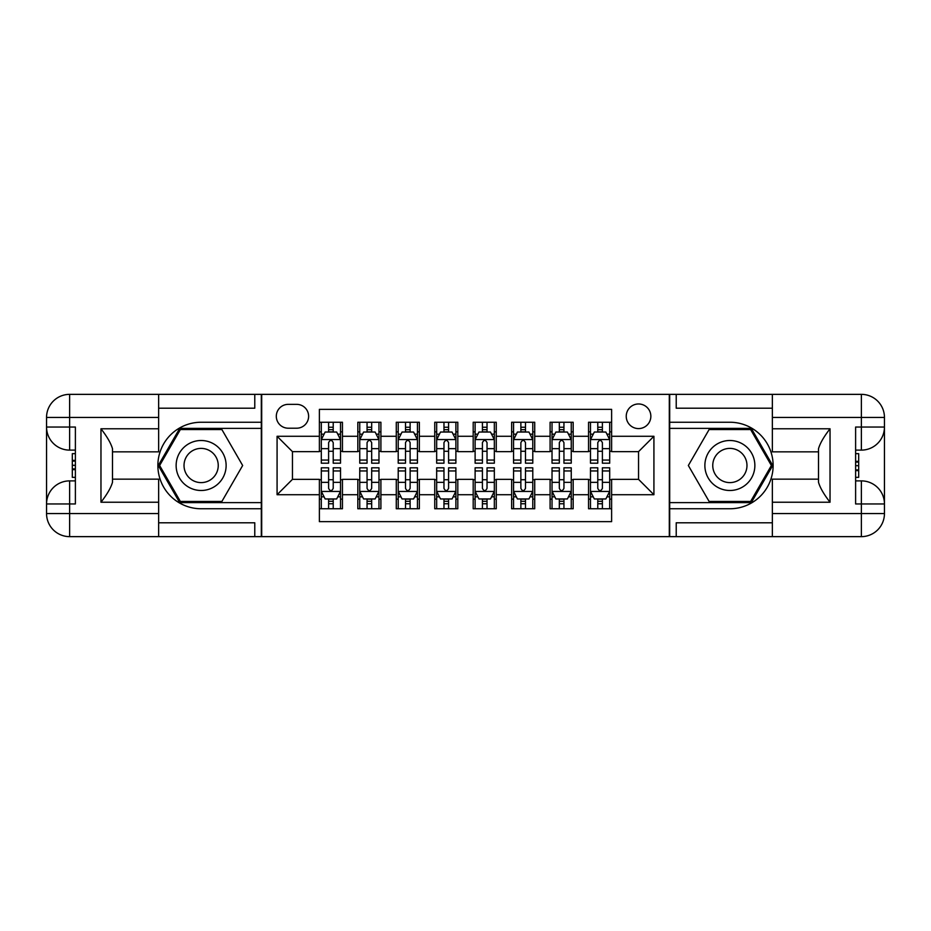 <?xml version="1.0" encoding="UTF-8"?>
<svg xmlns="http://www.w3.org/2000/svg" width="931" height="931" viewBox="0 0 931 931"><rect width="100%" height="100%" fill="white"/><g stroke="black" fill="none" stroke-linecap="round" stroke-linejoin="round"><path stroke-width="1.4" d="M638.538 403.973A12.301 12.301 0 0 0 626.237 416.285A12.301 12.301 0 0 0 638.538 428.586A12.301 12.301 0 0 0 650.85 416.285A12.301 12.301 0 0 0 638.538 403.973M158.642 522.791L254.78 522.791L254.78 536.64L772.358 536.64L772.358 513.563L861.373 513.563L861.373 503.95L855.612 503.95L855.612 427.05L861.373 427.05L861.373 417.437L772.358 417.437L772.358 428.772L830.033 428.772L830.033 502.228C823.888 494.326 820.036 487.658 818.5 482.246L818.5 448.754C820.036 443.331 823.888 436.674 830.033 428.772M611.62 422.243L588.555 422.243L588.555 436.278L573.17 436.278L573.17 451.651L588.555 451.651L588.555 436.278M573.17 436.278L573.17 422.243L550.093 422.243L550.093 436.278L534.72 436.278L534.72 451.651L550.093 451.651L550.093 436.278M534.72 436.278L534.72 422.243L511.643 422.243L511.643 436.278L496.258 436.278L496.258 451.651L511.643 451.651L511.643 436.278M496.258 436.278L496.258 422.243L473.192 422.243L473.192 436.278L457.808 436.278L457.808 451.651L473.192 451.651L473.192 436.278M457.808 436.278L457.808 422.243L434.742 422.243L434.742 436.278L419.357 436.278L419.357 451.651L434.742 451.651L434.742 436.278M419.357 436.278L419.357 422.243L396.28 422.243L396.28 436.278L380.907 436.278L380.907 451.651L396.28 451.651L396.28 436.278M380.907 436.278L380.907 422.243L357.83 422.243L357.83 451.651L342.445 451.651L342.445 422.243L319.38 422.243M319.38 508.757L342.445 508.757L342.445 479.349L357.83 479.349L357.83 508.757L380.907 508.757L380.907 479.349L396.28 479.349L396.28 494.722L380.907 494.722M396.28 494.722L396.28 508.757L419.357 508.757L419.357 479.349L434.742 479.349L434.742 494.722L419.357 494.722M434.742 494.722L434.742 508.757L457.808 508.757L457.808 479.349L473.192 479.349L473.192 494.722L457.808 494.722M473.192 494.722L473.192 508.757L496.258 508.757L496.258 479.349L511.643 479.349L511.643 494.722L496.258 494.722M511.643 494.722L511.643 508.757L534.72 508.757L534.72 479.349L550.093 479.349L550.093 494.722L534.72 494.722M550.093 494.722L550.093 508.757L573.17 508.757L573.17 479.349L588.555 479.349L588.555 494.722L573.17 494.722M288.226 428.202L296.686 428.202A11.917 11.917 0 0 0 308.615 416.285A11.917 11.917 0 0 0 296.686 404.357L288.226 404.357A11.917 11.917 0 0 0 276.309 416.285A11.917 11.917 0 0 0 288.226 428.202M772.358 408.209L676.22 408.209L676.22 394.36L669.308 394.36L669.308 536.64M669.308 394.36L158.642 394.36L158.642 417.437L69.627 417.437L69.627 427.05L75.388 427.05L75.388 503.95L69.627 503.95L69.627 513.563L158.642 513.563L158.642 502.228L100.967 502.228L100.967 428.772C107.112 436.674 110.964 443.342 112.5 448.754L112.5 482.246C110.964 487.669 107.112 494.326 100.967 502.228M261.692 536.64L261.692 394.36M611.62 436.278L611.62 409.361L319.38 409.361L319.38 451.651L292.462 451.651L292.462 479.349L319.38 479.349L319.38 521.639L611.62 521.639L611.62 479.349L638.538 479.349L638.538 451.651L611.62 451.651L611.62 436.278L653.923 436.278L653.923 494.722L611.62 494.722M319.38 494.722L277.077 494.722L277.077 436.278L319.38 436.278M588.555 494.722L588.555 508.757L611.62 508.757M319.38 431.856L321.3 431.856M328.608 431.856L333.217 431.856M340.525 431.856L342.445 431.856M319.38 451.267L321.3 451.267M328.608 451.267L333.217 451.267M340.525 451.267L342.445 451.267M319.38 479.733L321.3 479.733M328.608 479.733L333.217 479.733M340.525 479.733L342.445 479.733M319.38 499.144L321.3 499.144M328.608 499.144L333.217 499.144M340.525 499.144L342.445 499.144M357.83 451.267L359.75 451.267M367.058 451.267L371.678 451.267M378.975 451.267L380.907 451.267M357.83 431.856L359.75 431.856M367.058 431.856L371.678 431.856M378.975 431.856L380.907 431.856M357.83 479.733L359.75 479.733M367.058 479.733L371.678 479.733M378.975 479.733L380.907 479.733M357.83 499.144L359.75 499.144M367.058 499.144L371.678 499.144M378.975 499.144L380.907 499.144M396.28 479.733L398.212 479.733M405.509 479.733L410.129 479.733M417.437 479.733L419.357 479.733M396.28 499.144L398.212 499.144M405.509 499.144L410.129 499.144M417.437 499.144L419.357 499.144M396.28 431.856L398.212 431.856M405.509 431.856L410.129 431.856M417.437 431.856L419.357 431.856M396.28 451.267L398.212 451.267M405.509 451.267L410.129 451.267M417.437 451.267L419.357 451.267M434.742 479.733L436.662 479.733M443.971 479.733L448.579 479.733M455.887 479.733L457.808 479.733M434.742 499.144L436.662 499.144M443.971 499.144L448.579 499.144M455.887 499.144L457.808 499.144M434.742 431.856L436.662 431.856M443.971 431.856L448.579 431.856M455.887 431.856L457.808 431.856M434.742 451.267L436.662 451.267M443.971 451.267L448.579 451.267M455.887 451.267L457.808 451.267M473.192 479.733L475.113 479.733M482.421 479.733L487.029 479.733M494.338 479.733L496.258 479.733M473.192 499.144L475.113 499.144M482.421 499.144L487.029 499.144M494.338 499.144L496.258 499.144M473.192 431.856L475.113 431.856M482.421 431.856L487.029 431.856M494.338 431.856L496.258 431.856M473.192 451.267L475.113 451.267M482.421 451.267L487.029 451.267M494.338 451.267L496.258 451.267M511.643 479.733L513.563 479.733M520.871 479.733L525.491 479.733M532.788 479.733L534.72 479.733M511.643 499.144L513.563 499.144M520.871 499.144L525.491 499.144M532.788 499.144L534.72 499.144M511.643 431.856L513.563 431.856M520.871 431.856L525.491 431.856M532.788 431.856L534.72 431.856M511.643 451.267L513.563 451.267M520.871 451.267L525.491 451.267M532.788 451.267L534.72 451.267M550.093 479.733L552.025 479.733M559.322 479.733L563.942 479.733M571.25 479.733L573.17 479.733M550.093 499.144L552.025 499.144M559.322 499.144L563.942 499.144M571.25 499.144L573.17 499.144M550.093 431.856L552.025 431.856M559.322 431.856L563.942 431.856M571.25 431.856L573.17 431.856M550.093 451.267L552.025 451.267M559.322 451.267L563.942 451.267M571.25 451.267L573.17 451.267M588.555 479.733L590.475 479.733M597.783 479.733L602.392 479.733M609.7 479.733L611.62 479.733M588.555 499.144L590.475 499.144M597.783 499.144L602.392 499.144M609.7 499.144L611.62 499.144M588.555 431.856L590.475 431.856M597.783 431.856L602.392 431.856M609.7 431.856L611.62 431.856M588.555 451.267L590.475 451.267M597.783 451.267L602.392 451.267M609.7 451.267L611.62 451.267M292.462 451.651L277.077 436.278M292.462 479.349L277.077 494.722M653.923 436.278L638.538 451.651M653.923 494.722L638.538 479.349M333.217 427.236L328.608 427.236M340.525 460.054L333.217 460.054L333.217 463.196L340.525 463.196L340.525 439.735L336.685 432.042L325.14 432.042L321.3 439.735L321.3 463.196L328.608 463.196L328.608 460.054L321.3 460.054M321.3 439.735L321.3 422.243M340.525 439.735L340.525 422.243M328.608 432.042L328.608 422.243M333.217 422.243L333.217 432.042M333.217 460.054L333.217 442.621C331.68 439.653 330.144 439.653 328.608 442.621L328.608 460.054M328.608 503.764L333.217 503.764M321.3 470.946L328.608 470.946L328.608 467.804L321.3 467.804L321.3 491.265L325.14 498.958L336.685 498.958L340.525 491.265L340.525 467.804L333.217 467.804L333.217 470.946L340.525 470.946M340.525 491.265L340.525 508.757M321.3 491.265L321.3 508.757M333.217 498.958L333.217 508.757M328.608 508.757L328.608 498.958M328.608 470.946L328.608 488.379C330.144 491.347 331.68 491.347 333.217 488.379L333.217 470.946M213.63 443.854A24.997 24.997 0 0 0 179.485 453.001A24.997 24.997 0 0 0 188.632 487.146A24.997 24.997 0 0 0 222.777 477.999A24.997 24.997 0 0 0 213.63 443.854M209.684 450.685A17.107 17.107 0 0 0 186.316 456.946A17.107 17.107 0 0 0 192.577 480.315A17.107 17.107 0 0 0 215.957 474.054A17.107 17.107 0 0 0 209.684 450.685M221.892 501.448L180.37 501.448L159.62 465.5L180.37 429.552L221.892 429.552L242.654 465.5L221.892 501.448M742.368 443.854A24.997 24.997 0 0 0 708.223 453.001A24.997 24.997 0 0 0 717.37 487.146A24.997 24.997 0 0 0 751.515 477.999A24.997 24.997 0 0 0 742.368 443.854M738.423 450.685A17.107 17.107 0 0 0 715.043 456.946A17.107 17.107 0 0 0 721.316 480.315A17.107 17.107 0 0 0 744.684 474.054A17.107 17.107 0 0 0 738.423 450.685M750.63 501.448L709.108 501.448L688.346 465.5L709.108 429.552L750.63 429.552L771.38 465.5L750.63 501.448M261.308 394.36L261.308 422.243L201.131 422.243A43.257 43.257 0 0 0 157.874 465.5A43.257 43.257 0 0 0 201.131 508.757L261.308 508.757L261.308 536.64M100.967 428.772L158.642 428.772L158.642 417.437M158.642 428.772L158.642 451.849L112.5 451.849M158.642 513.563L158.642 536.64L69.627 536.64A23.077 23.077 0 0 1 46.55 513.563L46.55 417.437A23.077 23.077 0 0 1 69.627 394.36L158.642 394.36M261.308 422.243L261.308 428.388L179.706 428.388L158.282 465.5L179.706 502.612L261.308 502.612L261.308 428.388M261.308 502.612L261.308 508.757M112.5 479.151L158.642 479.151L158.642 502.228M254.78 536.64L158.642 536.64M46.55 503.95A23.077 23.077 0 0 1 69.627 480.885A23.077 23.077 0 0 0 46.55 503.95L69.627 503.95L69.627 480.885L75.388 480.885M75.388 450.115L69.627 450.115L69.627 427.05L46.55 427.05A23.077 23.077 0 0 0 69.627 450.115A23.077 23.077 0 0 1 46.55 427.05M254.78 394.36L254.78 408.209L158.642 408.209M75.388 453.665L72.315 453.665L72.315 468.898L75.388 468.898M72.315 465.314L75.388 465.314M72.315 461.078L75.388 461.078M72.315 460.38L75.388 460.38M72.315 468.898L72.315 477.335L75.388 477.335M72.315 469.655L75.388 469.655M669.692 536.64L669.692 508.757L729.869 508.757A43.257 43.257 0 0 0 773.126 465.5A43.257 43.257 0 0 0 729.869 422.243L669.692 422.243L669.692 394.36M830.033 502.228L772.358 502.228L772.358 513.563M772.358 502.228L772.358 479.151L818.5 479.151M772.358 417.437L772.358 394.36L861.373 394.36A23.077 23.077 0 0 1 884.45 417.437L884.45 513.563A23.077 23.077 0 0 1 861.373 536.64L772.358 536.64M669.692 508.757L669.692 502.612L751.294 502.612L772.718 465.5L751.294 428.388L669.692 428.388L669.692 502.612M669.692 428.388L669.692 422.243M818.5 451.849L772.358 451.849L772.358 428.772M676.22 394.36L772.358 394.36M884.45 427.05A23.077 23.077 0 0 1 861.373 450.115A23.077 23.077 0 0 0 884.45 427.05L861.373 427.05L861.373 450.115L855.612 450.115M855.612 480.885L861.373 480.885L861.373 503.95L884.45 503.95A23.077 23.077 0 0 0 861.373 480.885A23.077 23.077 0 0 1 884.45 503.95M676.22 536.64L676.22 522.791L772.358 522.791M855.612 477.335L858.685 477.335L858.685 462.102L855.612 462.102M858.685 465.686L855.612 465.686M858.685 469.922L855.612 469.922M858.685 470.62L855.612 470.62M858.685 462.102L858.685 453.665L855.612 453.665M858.685 461.345L855.612 461.345M371.678 427.236L367.058 427.236M378.975 460.054L371.678 460.054L371.678 463.196L378.975 463.196L378.975 439.735L375.135 432.042L363.602 432.042L359.75 439.735L359.75 463.196L367.058 463.196L367.058 460.054L359.75 460.054M359.75 439.735L359.75 422.243M378.975 439.735L378.975 422.243M367.058 432.042L367.058 422.243M371.678 422.243L371.678 432.042M371.678 460.054L371.678 442.621C370.142 439.653 368.595 439.653 367.058 442.621L367.058 460.054M410.129 427.236L405.509 427.236M417.437 460.054L410.129 460.054L410.129 463.196L417.437 463.196L417.437 439.735L413.585 432.042L402.052 432.042L398.212 439.735L398.212 463.196L405.509 463.196L405.509 460.054L398.212 460.054M398.212 439.735L398.212 422.243M417.437 439.735L417.437 422.243M405.509 432.042L405.509 422.243M410.129 422.243L410.129 432.042M410.129 460.054L410.129 442.621C408.593 439.653 407.056 439.653 405.509 442.621L405.509 460.054M448.579 427.236L443.971 427.236M455.887 460.054L448.579 460.054L448.579 463.196L455.887 463.196L455.887 439.735L452.047 432.042L440.503 432.042L436.662 439.735L436.662 463.196L443.971 463.196L443.971 460.054L436.662 460.054M436.662 439.735L436.662 422.243M455.887 439.735L455.887 422.243M443.971 432.042L443.971 422.243M448.579 422.243L448.579 432.042M448.579 460.054L448.579 442.621C447.043 439.653 445.507 439.653 443.971 442.621L443.971 460.054M487.029 427.236L482.421 427.236M494.338 460.054L487.029 460.054L487.029 463.196L494.338 463.196L494.338 439.735L490.497 432.042L478.953 432.042L475.113 439.735L475.113 463.196L482.421 463.196L482.421 460.054L475.113 460.054M475.113 439.735L475.113 422.243M494.338 439.735L494.338 422.243M482.421 432.042L482.421 422.243M487.029 422.243L487.029 432.042M487.029 460.054L487.029 442.621C485.493 439.653 483.957 439.653 482.421 442.621L482.421 460.054M367.058 503.764L371.678 503.764M359.75 470.946L367.058 470.946L367.058 467.804L359.75 467.804L359.75 491.265L363.602 498.958L375.135 498.958L378.975 491.265L378.975 467.804L371.678 467.804L371.678 470.946L378.975 470.946M378.975 491.265L378.975 508.757M359.75 491.265L359.75 508.757M371.678 498.958L371.678 508.757M367.058 508.757L367.058 498.958M367.058 470.946L367.058 488.379C368.595 491.347 370.131 491.347 371.678 488.379L371.678 470.946M405.509 503.764L410.129 503.764M398.212 470.946L405.509 470.946L405.509 467.804L398.212 467.804L398.212 491.265L402.052 498.958L413.585 498.958L417.437 491.265L417.437 467.804L410.129 467.804L410.129 470.946L417.437 470.946M417.437 491.265L417.437 508.757M398.212 491.265L398.212 508.757M410.129 498.958L410.129 508.757M405.509 508.757L405.509 498.958M405.509 470.946L405.509 488.379C407.045 491.347 408.593 491.347 410.129 488.379L410.129 470.946M443.971 503.764L448.579 503.764M436.662 470.946L443.971 470.946L443.971 467.804L436.662 467.804L436.662 491.265L440.503 498.958L452.047 498.958L455.887 491.265L455.887 467.804L448.579 467.804L448.579 470.946L455.887 470.946M455.887 491.265L455.887 508.757M436.662 491.265L436.662 508.757M448.579 498.958L448.579 508.757M443.971 508.757L443.971 498.958M443.971 470.946L443.971 488.379C445.507 491.347 447.043 491.347 448.579 488.379L448.579 470.946M482.421 503.764L487.029 503.764M475.113 470.946L482.421 470.946L482.421 467.804L475.113 467.804L475.113 491.265L478.953 498.958L490.497 498.958L494.338 491.265L494.338 467.804L487.029 467.804L487.029 470.946L494.338 470.946M494.338 491.265L494.338 508.757M475.113 491.265L475.113 508.757M487.029 498.958L487.029 508.757M482.421 508.757L482.421 498.958M482.421 470.946L482.421 488.379C483.957 491.347 485.493 491.347 487.029 488.379L487.029 470.946M525.491 427.236L520.871 427.236M532.788 460.054L525.491 460.054L525.491 463.196L532.788 463.196L532.788 439.735L528.948 432.042L517.415 432.042L513.563 439.735L513.563 463.196L520.871 463.196L520.871 460.054L513.563 460.054M513.563 439.735L513.563 422.243M532.788 439.735L532.788 422.243M520.871 432.042L520.871 422.243M525.491 422.243L525.491 432.042M525.491 460.054L525.491 442.621C523.955 439.653 522.407 439.653 520.871 442.621L520.871 460.054M520.871 503.764L525.491 503.764M513.563 470.946L520.871 470.946L520.871 467.804L513.563 467.804L513.563 491.265L517.415 498.958L528.948 498.958L532.788 491.265L532.788 467.804L525.491 467.804L525.491 470.946L532.788 470.946M532.788 491.265L532.788 508.757M513.563 491.265L513.563 508.757M525.491 498.958L525.491 508.757M520.871 508.757L520.871 498.958M520.871 470.946L520.871 488.379C522.407 491.347 523.944 491.347 525.491 488.379L525.491 470.946M563.942 427.236L559.322 427.236M571.25 460.054L563.942 460.054L563.942 463.196L571.25 463.196L571.25 439.735L567.398 432.042L555.865 432.042L552.025 439.735L552.025 463.196L559.322 463.196L559.322 460.054L552.025 460.054M552.025 439.735L552.025 422.243M571.25 439.735L571.25 422.243M559.322 432.042L559.322 422.243M563.942 422.243L563.942 432.042M563.942 460.054L563.942 442.621C562.405 439.653 560.869 439.653 559.322 442.621L559.322 460.054M559.322 503.764L563.942 503.764M552.025 470.946L559.322 470.946L559.322 467.804L552.025 467.804L552.025 491.265L555.865 498.958L567.398 498.958L571.25 491.265L571.25 467.804L563.942 467.804L563.942 470.946L571.25 470.946M571.25 491.265L571.25 508.757M552.025 491.265L552.025 508.757M563.942 498.958L563.942 508.757M559.322 508.757L559.322 498.958M559.322 470.946L559.322 488.379C560.858 491.347 562.405 491.347 563.942 488.379L563.942 470.946M602.392 427.236L597.783 427.236M609.7 460.054L602.392 460.054L602.392 463.196L609.7 463.196L609.7 439.735L605.86 432.042L594.315 432.042L590.475 439.735L590.475 463.196L597.783 463.196L597.783 460.054L590.475 460.054M590.475 439.735L590.475 422.243M609.7 439.735L609.7 422.243M597.783 432.042L597.783 422.243M602.392 422.243L602.392 432.042M602.392 460.054L602.392 442.621C600.856 439.653 599.32 439.653 597.783 442.621L597.783 460.054M597.783 503.764L602.392 503.764M590.475 470.946L597.783 470.946L597.783 467.804L590.475 467.804L590.475 491.265L594.315 498.958L605.86 498.958L609.7 491.265L609.7 467.804L602.392 467.804L602.392 470.946L609.7 470.946M609.7 491.265L609.7 508.757M590.475 491.265L590.475 508.757M602.392 498.958L602.392 508.757M597.783 508.757L597.783 498.958M597.783 470.946L597.783 488.379C599.32 491.347 600.856 491.347 602.392 488.379L602.392 470.946M357.83 494.722L342.445 494.722M357.83 436.278L342.445 436.278M340.432 439.548L321.393 439.548M321.3 434.16L324.093 434.16M337.744 434.16L340.525 434.16M328.608 448.649L321.3 448.649M340.525 448.649L333.217 448.649M333.217 429.691L328.608 429.691M321.393 491.452L340.432 491.452M340.525 496.84L337.744 496.84M324.093 496.84L321.3 496.84M333.217 482.351L340.525 482.351M321.3 482.351L328.608 482.351M328.608 501.309L333.217 501.309M69.627 394.36A23.077 23.077 0 0 0 46.55 417.437L69.627 417.437L69.627 394.36M69.627 536.64L69.627 513.563L46.55 513.563A23.077 23.077 0 0 0 69.627 536.64M861.373 536.64A23.077 23.077 0 0 0 884.45 513.563L861.373 513.563L861.373 536.64M861.373 394.36L861.373 417.437L884.45 417.437A23.077 23.077 0 0 0 861.373 394.36M378.882 439.548L359.855 439.548M359.75 434.16L362.543 434.16M376.194 434.16L378.975 434.16M367.058 448.649L359.75 448.649M378.975 448.649L371.678 448.649M371.678 429.691L367.058 429.691M417.332 439.548L398.305 439.548M398.212 434.16L400.993 434.16M414.644 434.16L417.437 434.16M405.509 448.649L398.212 448.649M417.437 448.649L410.129 448.649M410.129 429.691L405.509 429.691M455.794 439.548L436.755 439.548M436.662 434.16L439.444 434.16M453.094 434.16L455.887 434.16M443.971 448.649L436.662 448.649M455.887 448.649L448.579 448.649M448.579 429.691L443.971 429.691M494.245 439.548L475.206 439.548M475.113 434.16L477.906 434.16M491.556 434.16L494.338 434.16M482.421 448.649L475.113 448.649M494.338 448.649L487.029 448.649M487.029 429.691L482.421 429.691M359.855 491.452L378.882 491.452M378.975 496.84L376.194 496.84M362.543 496.84L359.75 496.84M371.678 482.351L378.975 482.351M359.75 482.351L367.058 482.351M367.058 501.309L371.678 501.309M398.305 491.452L417.332 491.452M417.437 496.84L414.644 496.84M400.993 496.84L398.212 496.84M410.129 482.351L417.437 482.351M398.212 482.351L405.509 482.351M405.509 501.309L410.129 501.309M436.755 491.452L455.794 491.452M455.887 496.84L453.094 496.84M439.444 496.84L436.662 496.84M448.579 482.351L455.887 482.351M436.662 482.351L443.971 482.351M443.971 501.309L448.579 501.309M475.206 491.452L494.245 491.452M494.338 496.84L491.556 496.84M477.906 496.84L475.113 496.84M487.029 482.351L494.338 482.351M475.113 482.351L482.421 482.351M482.421 501.309L487.029 501.309M532.695 439.548L513.668 439.548M513.563 434.16L516.356 434.16M530.007 434.16L532.788 434.16M520.871 448.649L513.563 448.649M532.788 448.649L525.491 448.649M525.491 429.691L520.871 429.691M513.668 491.452L532.695 491.452M532.788 496.84L530.007 496.84M516.356 496.84L513.563 496.84M525.491 482.351L532.788 482.351M513.563 482.351L520.871 482.351M520.871 501.309L525.491 501.309M571.145 439.548L552.118 439.548M552.025 434.16L554.806 434.16M568.457 434.16L571.25 434.16M559.322 448.649L552.025 448.649M571.25 448.649L563.942 448.649M563.942 429.691L559.322 429.691M552.118 491.452L571.145 491.452M571.25 496.84L568.457 496.84M554.806 496.84L552.025 496.84M563.942 482.351L571.25 482.351M552.025 482.351L559.322 482.351M559.322 501.309L563.942 501.309M609.607 439.548L590.568 439.548M590.475 434.16L593.256 434.16M606.907 434.16L609.7 434.16M597.783 448.649L590.475 448.649M609.7 448.649L602.392 448.649M602.392 429.691L597.783 429.691M590.568 491.452L609.607 491.452M609.7 496.84L606.907 496.84M593.256 496.84L590.475 496.84M602.392 482.351L609.7 482.351M590.475 482.351L597.783 482.351M597.783 501.309L602.392 501.309"/></g></svg>
